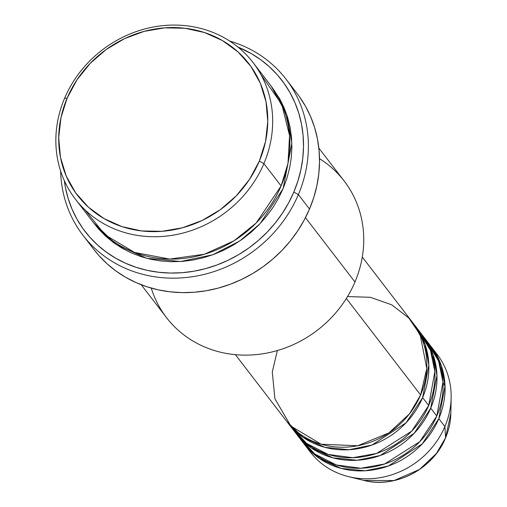 <?xml version="1.0" encoding="UTF-8"?>
<svg xmlns="http://www.w3.org/2000/svg" width="507" height="507" viewBox="0 0 507 507"><rect width="100%" height="100%" fill="white"/><g stroke="black" fill="none" stroke-linecap="round" stroke-linejoin="round"><path stroke-width="0.76" d="M442.991 382.538L445.064 386.423M433.979 350.578A80.043 72.837 142.4 0 1 451.148 397.678L450.862 413.319L445.552 437.845A3.999 0.875 23 0 1 445.533 437.947A3.999 0.875 -157 0 0 445.552 437.845A67.97 61.848 -37.6 0 0 450.862 413.319L445.533 437.94C433.086 469.121 395.175 488.862 363.709 480.363A67.97 61.848 -37.6 0 0 445.552 437.845L444.893 426.558L445.552 437.845L436.362 453.524L419.562 469.412L394.059 480.554L363.709 480.363L348.512 476.624A80.043 72.837 142.4 0 1 307.388 447.947M277.348 350.54L272.284 371.986L274.914 398.736L290.809 426.026L321.115 444.214L357.663 445.761L388.882 432.915L409.453 413.877L420.607 394.985A80.043 72.837 -37.6 0 0 412.875 322.839L362.283 257.062M414.903 325.469A80.043 72.837 142.4 0 0 413.87 324.163L425.145 344.57L428.859 364.958L422.629 397.615L406.107 422.756L372.17 444.969L349.057 449.728L324.835 447.326L303.154 437.395L287.019 421.742A80.043 72.837 142.4 0 0 288.014 423.072L294.085 430.963A80.043 72.837 -37.6 0 0 365.477 456.338A80.043 72.837 -37.6 0 0 428.7 405.511A80.043 72.837 -37.6 0 0 420.975 333.359L414.903 325.469A80.043 72.837 142.4 0 1 422.629 397.615L428.7 405.511L422.629 397.615A80.043 72.837 142.4 0 1 359.406 448.448A80.043 72.837 142.4 0 1 288.014 423.072M291.202 426.9L306.678 443.448L328.2 454.437L352.79 457.72L376.568 453.442L411.703 431.146L428.7 405.511L434.873 371.549L430.456 350.356L417.787 329.525M422.996 335.989A80.043 72.837 142.4 0 0 421.97 334.69L433.238 355.096L436.952 375.484L430.728 408.141L414.2 433.276L380.263 455.489L357.15 460.248L332.934 457.846L311.247 447.922L295.118 432.268A80.043 72.837 142.4 0 0 296.113 433.593L302.185 441.489A80.043 72.837 -37.6 0 0 373.57 466.865A80.043 72.837 -37.6 0 0 436.8 416.032A80.043 72.837 -37.6 0 0 429.068 343.885L422.996 335.989A80.043 72.837 142.4 0 1 430.728 408.141L436.8 416.032L430.728 408.141A80.043 72.837 142.4 0 1 367.499 458.968A80.043 72.837 142.4 0 1 296.113 433.593M299.295 437.427L314.771 453.974L336.299 464.963L360.883 468.246L384.667 463.962L419.796 441.667L436.8 416.032L442.972 382.069L438.549 360.883L425.886 340.051M431.089 346.515A80.043 72.837 142.4 0 0 430.063 345.21L441.337 365.617L445.051 386.011L438.821 418.662L422.299 443.802L388.362 466.015L365.249 470.775L341.027 468.373L319.34 458.442L303.211 442.788A80.043 72.837 142.4 0 0 304.206 444.119L310.278 452.01A80.043 72.837 -37.6 0 0 381.67 477.385A80.043 72.837 -37.6 0 0 444.893 426.558A80.043 72.837 -37.6 0 0 437.161 354.406L431.089 346.515A80.043 72.837 142.4 0 1 438.821 418.662L444.893 426.558L438.821 418.662A80.043 72.837 142.4 0 1 375.598 469.495A80.043 72.837 142.4 0 1 304.206 444.119M84.897 209.752L104.968 234.754L134.564 252.454L169.649 259.083L204.372 254.248L233.936 240.838L256.244 222.941L281.106 185.961L263.9 163.596A112.06 101.97 142.4 0 1 175.384 234.754A112.06 101.97 142.4 0 1 75.442 199.232A112.06 101.97 142.4 0 1 64.617 98.219L67.165 98.073A108.054 98.326 142.4 0 1 204.448 32.53A108.054 98.326 142.4 0 1 259.331 161.112L263.9 163.596A112.06 101.97 -37.6 0 0 206.989 30.249A112.06 101.97 -37.6 0 0 64.617 98.219A112.06 101.97 142.4 0 1 153.133 27.061A112.06 101.97 142.4 0 1 253.082 62.583A112.06 101.97 142.4 0 1 263.9 163.596L281.106 185.961A112.06 101.97 -37.6 0 0 270.282 84.948L253.082 62.583M319.518 158.666A112.06 101.97 142.4 0 1 354.97 281.987A112.06 101.97 -37.6 0 0 344.152 180.98L318.846 148.082M82.99 235.299A128.068 116.534 142.4 0 1 60.631 171.074A128.068 116.534 -37.6 0 0 161.017 277.57A128.068 116.534 -37.6 0 0 298.376 194.574A128.068 116.534 142.4 0 1 197.217 275.903A128.068 116.534 142.4 0 1 82.99 235.299L94.118 249.767A128.068 116.534 -37.6 0 0 208.345 290.372A128.068 116.534 -37.6 0 0 309.504 209.042L298.376 194.574L293.807 192.09A124.063 112.89 142.4 0 1 166.562 272.924A124.063 112.89 142.4 0 1 64.345 180.695L65.479 187.723L68.198 198.624L72.032 209.112L76.937 219.087L82.863 228.454L89.764 237.124L97.566 245.008L106.197 252.036L115.571 258.139L125.597 263.26L136.18 267.341L147.22 270.351L158.615 272.259L170.244 273.051L182 272.709L193.769 271.245L205.443 268.666L216.907 265.003L228.042 260.294L238.753 254.577L248.931 247.904L258.481 240.35L267.303 231.984L275.32 222.884L282.456 213.136L288.635 202.838L293.807 192.09L297.907 180.993L300.911 169.655L302.787 158.184L303.509 146.688L303.078 135.287L301.494 124.082L298.775 113.181L294.941 102.693L290.036 92.718L284.11 83.351L277.209 74.681L269.407 66.791L260.775 59.763L251.402 53.66L238.011 47.107A124.063 112.89 142.4 0 1 293.807 192.09L298.376 194.574A128.068 116.534 -37.6 0 0 229.665 41.048A128.068 116.534 142.4 0 1 286.005 79.136A128.068 116.534 142.4 0 1 298.376 194.574L309.504 209.042A128.068 116.534 -37.6 0 0 297.134 93.605L286.005 79.136M283.128 188.591L260.085 223.682L239.773 240.983L212.813 254.761L180.587 261.511L146.757 258.323L116.376 244.634L93.668 222.896L98.833 229.265L105.881 236.389L113.676 242.733L122.143 248.246L131.199 252.866L140.762 256.561L150.731 259.28L161.023 261.004L171.524 261.713L182.146 261.403L192.774 260.085L203.32 257.752L213.669 254.444L223.733 250.192L233.404 245.027L242.6 239L251.219 232.181L259.191 224.62L266.435 216.4L272.88 207.597L278.463 198.3L283.128 188.591L286.835 178.565L289.548 168.324L291.24 157.962L291.893 147.581L291.506 137.283L290.074 127.162L287.615 117.313L284.154 107.839L279.725 98.833L271.283 86.272L286.791 114.747L291.855 143.132L283.128 188.591M346.357 298.465L420.607 394.985L346.357 298.465M305.48 217.649L354.97 281.987L305.48 217.649M451.148 397.678A80.043 72.837 142.4 0 1 444.893 426.558A80.043 72.837 142.4 0 1 348.512 476.624M67.165 98.073L60.973 117.611L58.711 137.612L60.466 157.309L66.176 175.935L75.613 192.787L88.414 207.205L104.093 218.637L122.048 226.654L141.586 230.939L161.955 231.325L182.374 227.808L202.059 220.513L220.247 209.727L236.249 195.854L249.45 179.44L259.331 161.112L265.522 141.573L267.785 121.572L266.029 101.875L260.325 83.249L250.889 66.398L238.081 51.98L222.402 40.547L204.448 32.53L184.909 28.246L164.541 27.86L144.121 31.377L124.437 38.671L106.248 49.458L90.246 63.331L77.051 79.745L67.165 98.073L64.617 98.219A112.06 101.97 -37.6 0 0 121.534 231.566A112.06 101.97 -37.6 0 0 263.9 163.596L259.331 161.112A108.054 98.326 142.4 0 1 122.048 226.654A108.054 98.326 142.4 0 1 67.165 98.073M75.442 199.232L92.642 221.591A112.06 101.97 -37.6 0 0 192.59 257.119A112.06 101.97 -37.6 0 0 281.106 185.961L287.982 163.425L289.56 135.597L281.727 104.271L260.826 74.421M299.498 96.793L305.62 106.464L310.677 116.762L314.632 127.587L317.439 138.836L319.074 150.408L319.524 162.177L318.776 174.04L316.843 185.885L313.744 197.591L309.504 209.042L304.168 220.139L297.793 230.767L290.429 240.831L282.152 250.224L273.039 258.862L263.184 266.657L252.676 273.546L241.624 279.446L230.127 284.313L218.295 288.09L206.248 290.752L194.092 292.26L181.956 292.615L169.953 291.804L158.197 289.833L146.802 286.721L135.87 282.507L125.521 277.228L115.843 270.928L106.939 263.672L98.884 255.528L94.042 249.672M141.206 284.725L166.511 317.623A112.06 101.97 -37.6 0 0 266.454 353.145A112.06 101.97 -37.6 0 0 354.97 281.987A112.06 101.97 142.4 0 1 248.779 355.084A112.06 101.97 142.4 0 1 151.263 288.09M235.4 354.666L285.992 420.436A80.043 72.837 -37.6 0 0 357.384 445.811A80.043 72.837 -37.6 0 0 420.607 394.985L426.78 368.507L420.132 334.639L408.807 318.035L391.708 304.808L370.351 297.298L347.536 296.551M435.209 362.011L432.3 355.914M310.157 441.616L304.922 437.192M318.25 452.136L313.015 447.713M114.893 243.607L112.358 240.616M424.213 345.425L427.148 351.624"/></g></svg>

